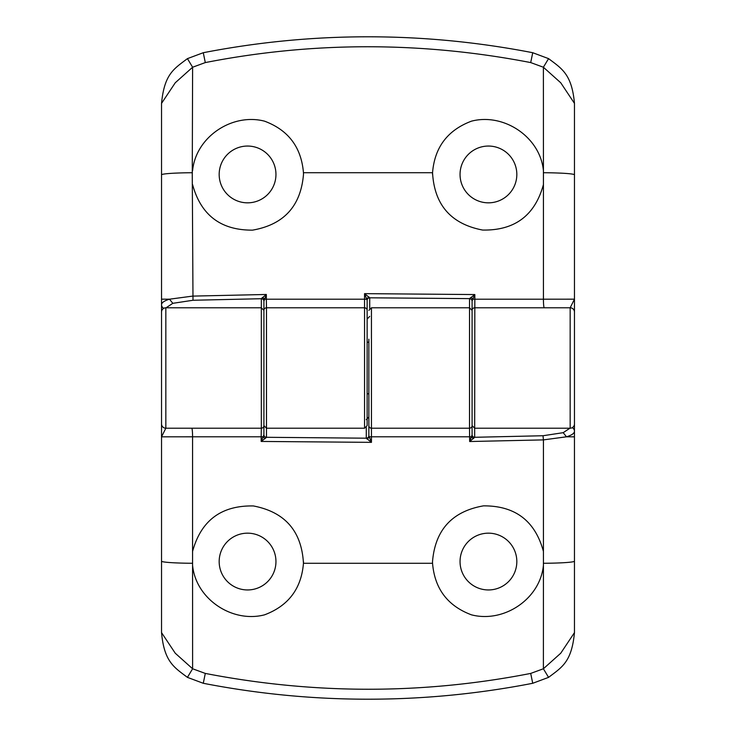 <?xml version="1.0" encoding="UTF-8"?>
<svg xmlns="http://www.w3.org/2000/svg" width="736" height="736" viewBox="0 0 736 736"><rect width="100%" height="100%" fill="white"/><g stroke="black" fill="none" stroke-linecap="round" stroke-linejoin="round"><path stroke-width="1.1" d="M161.543 312L161.534 304.713C161.616 302.652 164.266 300.803 169.51 299.193L192.574 296.111L266.34 294.474L263.911 301.19A2.585 2.484 180 0 0 261.326 298.715L192.998 300.26L172.813 303.324L166.069 307.786M369.72 316.388L367.135 319.065M219.172 174.441A28.391 28.391 0 0 1 247.563 146.05A28.391 28.391 0 0 1 275.954 174.441A28.391 28.391 0 0 1 247.563 202.832A28.391 28.391 0 0 1 219.172 174.441M163.742 308.329A4.306 4.131 180 0 1 161.534 304.713L161.534 103.38C164.367 73.94 173.88 68.917 187.432 58.632L203.274 52.716L205.298 62.578L192.611 67.234L192.262 174.441L192.998 300.26M192.574 170.816C195.684 137.043 232.088 112.718 264.564 121.173C288.356 130.079 301.318 147.255 303.453 172.721L303.48 174.441C300.831 206.089 283.848 224.655 252.549 230.138C220.874 230.34 200.882 215.151 192.574 184.57M460.046 174.441A28.391 28.391 0 0 1 488.437 146.05A28.391 28.391 0 0 1 516.828 174.441A28.391 28.391 0 0 1 488.437 202.832A28.391 28.391 0 0 1 460.046 174.441M432.52 174.441A55.918 55.918 0 0 1 432.547 172.721C434.617 147.347 447.58 130.162 471.436 121.173C503.829 112.682 540.38 137.098 543.426 170.816L543.389 67.234L530.702 62.578C421.645 41.483 313.177 41.483 205.298 62.578M161.534 632.62L175.26 653.228L192.611 668.766L205.298 673.422L203.274 683.284L187.432 677.368C174.027 667.276 164.192 661.756 161.534 632.62L161.534 312.082A4.306 4.306 0 0 1 165.839 307.786L261.326 307.786L261.335 298.65L266.34 294.474L266.34 299.202L364.55 299.202L364.559 307.786L266.487 307.786L266.487 428.214L364.559 428.214L364.559 307.786A2.585 2.585 0 0 1 367.135 310.362L367.135 300.288L364.55 293.646L474.83 294.556L474.83 299.202L543.426 299.202L543.426 170.816M203.274 52.716C257.931 42.09 312.837 36.782 368 36.8C423.053 36.782 477.968 42.09 532.726 52.716L548.568 58.632C561.973 68.724 571.808 74.244 574.466 103.38L574.466 423.918A4.306 4.306 0 0 1 570.161 428.214L474.674 428.214L474.674 437.285L543.002 435.74L563.187 432.676L569.931 428.214M367.135 310.362A2.585 2.585 0 0 0 364.559 307.786A2.585 2.585 0 0 1 367.135 310.362L367.135 425.638L364.559 428.214M368.865 393.806L367.135 393.806L367.135 342.194L368.865 342.194M574.457 424L574.466 632.62C571.633 662.06 562.12 667.083 548.568 677.368L532.726 683.284L530.702 673.422L543.389 668.766L543.426 565.184C540.316 598.957 503.912 623.282 471.436 614.827C447.644 605.921 434.682 588.745 432.547 563.279L432.52 561.559C435.169 529.911 452.152 511.345 483.451 505.862C515.126 505.66 535.118 520.849 543.426 551.43L543.426 439.889L469.66 441.526L469.513 428.214L371.441 428.214L371.441 307.786L469.513 307.786L472.089 310.362L472.089 425.638L472.089 301.539M570.161 428.214L570.161 307.786L474.674 307.786A2.585 2.585 0 0 0 472.089 310.362L472.089 319.065M165.839 307.786L165.839 428.214L261.326 428.214L261.326 307.786L263.911 310.362L263.911 425.638L263.911 301.098A2.585 2.447 180 0 0 261.335 298.65M262.448 297.464A2.585 1.573 -144.4 0 1 264.426 299.202L266.34 299.202L266.487 307.786A2.585 2.585 0 0 0 263.911 310.362A2.585 2.585 0 0 1 266.487 307.786M543.472 184.34A55.918 55.918 0 0 1 543.426 184.57C534.971 215.482 514.712 230.644 482.632 230.055C451.039 224.002 434.35 204.884 432.547 172.721L303.453 172.721M530.702 62.578L532.726 52.716M574.466 103.38L560.74 82.772L543.389 67.234L548.568 58.632M187.432 58.632L192.611 67.234L175.26 82.772L161.534 103.38M161.534 299.175L169.51 299.193L172.813 303.324M544.272 307.786A8.602 0.846 -90 0 1 543.426 299.202L574.466 299.175L570.161 307.786A4.306 4.306 0 0 1 574.466 312.082M470.819 297.445A2.585 1.463 40 0 1 472.788 299.202L472.098 301.134A2.585 2.475 11.2 0 0 469.522 298.623L474.83 294.556L472.788 299.202L474.83 299.202L474.674 428.214L472.089 425.638L472.089 434.81A2.585 2.484 -0 0 0 474.674 437.285L469.66 441.526L472.089 434.902A2.585 2.447 0 0 0 474.665 437.35M469.513 428.214A2.585 2.585 0 0 0 472.089 425.638A2.585 2.585 0 0 1 469.513 428.214L469.522 298.623L369.72 297.804L369.72 308.439M369.159 297.123A2.585 1.923 145.3 0 0 366.859 299.212L364.55 299.202L364.55 293.646L369.72 297.804A2.585 2.484 176 0 0 367.135 300.288A2.585 2.484 180 0 1 369.72 297.832M472.098 301.134L472.089 301.19A2.585 2.484 180 0 0 469.513 298.706M161.534 387.532L161.534 342.194M366.28 419.612L368.865 416.935M516.828 561.559A28.391 28.391 0 0 1 488.437 589.95A28.391 28.391 0 0 1 460.046 561.559A28.391 28.391 0 0 1 488.437 533.168A28.391 28.391 0 0 1 516.828 561.559M543.426 565.184L543.426 551.43M275.954 561.559A28.391 28.391 0 0 1 247.563 589.95A28.391 28.391 0 0 1 219.172 561.559A28.391 28.391 0 0 1 247.563 533.168A28.391 28.391 0 0 1 275.954 561.559M303.48 561.559A55.918 55.918 0 0 1 303.453 563.279C301.383 588.653 288.42 605.838 264.564 614.827C232.171 623.318 195.62 598.902 192.574 565.184L192.611 668.766L187.432 677.368M473.552 438.536A2.585 1.573 35.6 0 1 471.574 436.798L371.45 436.798L371.441 428.214A2.585 2.585 0 0 1 368.865 425.638L368.865 435.712L371.45 442.354L261.17 441.444L261.17 436.798L192.574 436.798L192.574 565.184M532.726 683.284C478.069 693.91 423.163 699.218 368 699.2C312.947 699.218 258.032 693.91 203.274 683.284M161.534 393.806L161.534 390.365M368.865 425.638A2.585 2.585 0 0 0 371.441 428.214A2.585 2.585 0 0 1 368.865 425.638L368.865 339.186M263.902 434.866A2.585 2.475 -168.8 0 0 266.478 437.377L261.17 441.444L263.911 434.81A2.585 2.484 -0 0 0 266.487 437.294L266.487 428.214L263.911 425.638L263.911 434.461M265.181 438.555A2.585 1.463 -140 0 1 263.212 436.798L261.17 436.798L261.326 428.214A2.585 2.585 0 0 0 263.911 425.638L263.911 416.935M192.528 551.66A55.918 55.918 0 0 1 192.574 551.43C201.029 520.518 221.288 505.356 253.368 505.945C284.961 511.998 301.65 531.116 303.453 563.279L432.547 563.279M205.298 673.422C314.355 694.517 422.823 694.517 530.702 673.422M548.568 677.368L543.389 668.766L560.74 653.228L574.466 632.62M574.466 436.825L566.49 436.807L543.426 439.889L543.002 435.74M191.728 428.214A8.602 0.846 90 0 1 192.574 436.798L161.534 436.825L165.839 428.214A4.306 4.306 0 0 1 161.534 423.918M266.487 437.294L366.28 438.196L366.28 427.561M366.841 438.877A2.585 1.923 -34.7 0 0 369.141 436.788L371.45 436.798L371.45 442.354L366.28 438.196A2.585 2.484 -4 0 0 368.865 435.712A2.585 2.484 -0 0 1 366.28 438.168M572.258 427.671A4.306 4.131 -0 0 1 574.466 431.287C574.384 433.348 571.734 435.197 566.49 436.807L563.187 432.676M574.466 174.837A34.408 2.134 180 0 0 543.619 172.721M192.381 172.721A34.408 2.134 180 0 0 161.534 174.837M161.534 561.163A34.408 2.134 -0 0 0 192.381 563.279M543.619 563.279A34.408 2.134 0 0 0 574.466 561.163M371.441 307.786L368.865 310.362"/></g></svg>
